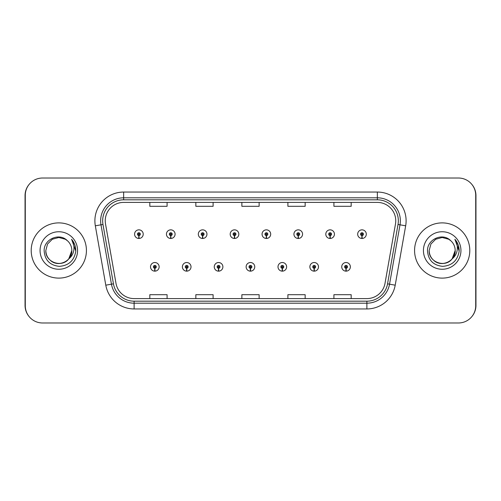 <?xml version="1.0" encoding="UTF-8"?>
<svg xmlns="http://www.w3.org/2000/svg" width="501" height="501" viewBox="0 0 501 501"><rect width="100%" height="100%" fill="white"/><g stroke="black" fill="none" stroke-linecap="round" stroke-linejoin="round"><path stroke-width="0.75" d="M186.641 268.273L186.516 271.147A4.315 4.315 0 0 0 186.892 271.147L186.767 268.273A1.44 1.44 0 0 0 188.138 266.839A1.44 1.44 0 0 0 186.704 265.398A1.44 1.44 0 0 0 185.264 266.839A1.44 1.44 0 0 0 186.641 268.273L186.679 267.415A0.576 0.576 0 0 1 186.128 266.839A0.576 0.576 0 0 1 186.704 266.263A0.576 0.576 0 0 1 187.28 266.839A0.576 0.576 0 0 1 186.729 267.415L186.767 268.273M218.511 268.273L218.386 271.147A4.315 4.315 0 0 0 218.762 271.147L218.636 268.273A1.44 1.44 0 0 0 220.008 266.839A1.44 1.44 0 0 0 218.574 265.398A1.44 1.44 0 0 0 217.133 266.839A1.44 1.44 0 0 0 218.511 268.273L218.549 267.415A0.576 0.576 0 0 1 217.998 266.839A0.576 0.576 0 0 1 218.574 266.263A0.576 0.576 0 0 1 219.15 266.839A0.576 0.576 0 0 1 218.599 267.415L218.636 268.273M250.381 268.273L250.256 271.147A4.315 4.315 0 0 0 250.632 271.147L250.506 268.273A1.44 1.44 0 0 0 251.878 266.839A1.44 1.44 0 0 0 250.444 265.398A1.44 1.44 0 0 0 249.003 266.839A1.44 1.44 0 0 0 250.381 268.273L250.419 267.415A0.576 0.576 0 0 1 249.867 266.839A0.576 0.576 0 0 1 250.444 266.263A0.576 0.576 0 0 1 251.02 266.839A0.576 0.576 0 0 1 250.469 267.415L250.506 268.273M282.251 268.273L282.126 271.147A4.315 4.315 0 0 0 282.501 271.147L282.376 268.273A1.44 1.44 0 0 0 283.754 266.839A1.44 1.44 0 0 0 282.313 265.398A1.44 1.44 0 0 0 280.873 266.839A1.44 1.44 0 0 0 282.251 268.273L282.288 267.415A0.576 0.576 0 0 1 281.737 266.839A0.576 0.576 0 0 1 282.313 266.263A0.576 0.576 0 0 1 282.89 266.839A0.576 0.576 0 0 1 282.339 267.415L282.376 268.273M314.121 268.273L313.995 271.147A4.315 4.315 0 0 0 314.371 271.147L314.246 268.273A1.44 1.44 0 0 0 315.624 266.839A1.44 1.44 0 0 0 314.183 265.398A1.44 1.44 0 0 0 312.743 266.839A1.44 1.44 0 0 0 314.121 268.273L314.158 267.415A0.576 0.576 0 0 1 313.607 266.839A0.576 0.576 0 0 1 314.183 266.263A0.576 0.576 0 0 1 314.76 266.839A0.576 0.576 0 0 1 314.208 267.415L314.246 268.273M345.991 268.273L345.865 271.147A4.315 4.315 0 0 0 346.241 271.147L346.116 268.273A1.44 1.44 0 0 0 347.494 266.839A1.44 1.44 0 0 0 346.053 265.398A1.44 1.44 0 0 0 344.613 266.839A1.44 1.44 0 0 0 345.991 268.273L346.028 267.415A0.576 0.576 0 0 1 345.477 266.839A0.576 0.576 0 0 1 346.053 266.263A0.576 0.576 0 0 1 346.629 266.839A0.576 0.576 0 0 1 346.078 267.415L346.116 268.273M154.771 268.273L154.646 271.147A4.315 4.315 0 0 0 155.022 271.147L154.897 268.273A1.44 1.44 0 0 0 156.268 266.839A1.44 1.44 0 0 0 154.834 265.398A1.44 1.44 0 0 0 153.394 266.839A1.44 1.44 0 0 0 154.771 268.273L154.809 267.415A0.576 0.576 0 0 1 154.258 266.839A0.576 0.576 0 0 1 154.834 266.263A0.576 0.576 0 0 1 155.41 266.839A0.576 0.576 0 0 1 154.859 267.415L154.897 268.273M170.703 235.602L170.578 238.47A4.315 4.315 0 0 0 170.954 238.47L170.828 235.602A1.44 1.44 0 0 0 172.206 234.161A1.44 1.44 0 0 0 170.766 232.727A1.44 1.44 0 0 0 169.332 234.161A1.44 1.44 0 0 0 170.703 235.602L170.741 234.737A0.576 0.576 0 0 1 170.19 234.161A0.576 0.576 0 0 1 170.766 233.585A0.576 0.576 0 0 1 171.342 234.161A0.576 0.576 0 0 1 170.791 234.737L170.828 235.602M202.573 235.602L202.448 238.47A4.315 4.315 0 0 0 202.824 238.47L202.698 235.602A1.44 1.44 0 0 0 204.076 234.161A1.44 1.44 0 0 0 202.636 232.727A1.44 1.44 0 0 0 201.202 234.161A1.44 1.44 0 0 0 202.573 235.602L202.611 234.737A0.576 0.576 0 0 1 202.06 234.161A0.576 0.576 0 0 1 202.636 233.585A0.576 0.576 0 0 1 203.212 234.161A0.576 0.576 0 0 1 202.661 234.737L202.698 235.602M234.443 235.602L234.318 238.47A4.315 4.315 0 0 0 234.693 238.47L234.568 235.602A1.44 1.44 0 0 0 235.946 234.161A1.44 1.44 0 0 0 234.506 232.727A1.44 1.44 0 0 0 233.071 234.161A1.44 1.44 0 0 0 234.443 235.602L234.481 234.737A0.576 0.576 0 0 1 233.929 234.161A0.576 0.576 0 0 1 234.506 233.585A0.576 0.576 0 0 1 235.082 234.161A0.576 0.576 0 0 1 234.531 234.737L234.568 235.602M266.313 235.602L266.188 238.47A4.315 4.315 0 0 0 266.563 238.47L266.438 235.602A1.44 1.44 0 0 0 267.816 234.161A1.44 1.44 0 0 0 266.375 232.727A1.44 1.44 0 0 0 264.941 234.161A1.44 1.44 0 0 0 266.313 235.602L266.35 234.737A0.576 0.576 0 0 1 265.799 234.161A0.576 0.576 0 0 1 266.375 233.585A0.576 0.576 0 0 1 266.952 234.161A0.576 0.576 0 0 1 266.4 234.737L266.438 235.602M298.183 235.602L298.057 238.47A4.315 4.315 0 0 0 298.433 238.47L298.308 235.602A1.44 1.44 0 0 0 299.686 234.161A1.44 1.44 0 0 0 298.245 232.727A1.44 1.44 0 0 0 296.811 234.161A1.44 1.44 0 0 0 298.183 235.602L298.22 234.737A0.576 0.576 0 0 1 297.675 234.161A0.576 0.576 0 0 1 298.245 233.585A0.576 0.576 0 0 1 298.821 234.161A0.576 0.576 0 0 1 298.27 234.737L298.308 235.602M330.053 235.602L329.927 238.47A4.315 4.315 0 0 0 330.303 238.47L330.178 235.602A1.44 1.44 0 0 0 331.556 234.161A1.44 1.44 0 0 0 330.115 232.727A1.44 1.44 0 0 0 328.681 234.161A1.44 1.44 0 0 0 330.053 235.602L330.09 234.737A0.576 0.576 0 0 1 329.545 234.161A0.576 0.576 0 0 1 330.115 233.585A0.576 0.576 0 0 1 330.691 234.161A0.576 0.576 0 0 1 330.14 234.737L330.178 235.602M361.922 235.602L361.797 238.47A4.315 4.315 0 0 0 362.179 238.47L362.054 235.602A1.44 1.44 0 0 0 363.425 234.161A1.44 1.44 0 0 0 361.991 232.727A1.44 1.44 0 0 0 360.551 234.161A1.44 1.44 0 0 0 361.922 235.602L361.96 234.737A0.576 0.576 0 0 1 361.415 234.161A0.576 0.576 0 0 1 361.991 233.585A0.576 0.576 0 0 1 362.561 234.161A0.576 0.576 0 0 1 362.016 234.737L362.054 235.602M138.833 235.602L138.708 238.47A4.315 4.315 0 0 0 139.084 238.47L138.959 235.602A1.44 1.44 0 0 0 140.336 234.161A1.44 1.44 0 0 0 138.896 232.727A1.44 1.44 0 0 0 137.456 234.161A1.44 1.44 0 0 0 138.833 235.602L138.871 234.737A0.576 0.576 0 0 1 138.32 234.161A0.576 0.576 0 0 1 138.896 233.585A0.576 0.576 0 0 1 139.472 234.161A0.576 0.576 0 0 1 138.921 234.737L138.959 235.602M472.055 316.363A17.259 17.259 0 0 0 475.95 305.441L475.95 195.559A17.259 17.259 0 0 0 472.055 184.637M28.945 184.637A17.259 17.259 0 0 0 25.05 195.559L25.05 305.441A17.259 17.259 0 0 0 28.945 316.363M31.206 250.5A27.611 27.611 0 0 0 58.817 278.111A27.611 27.611 0 0 0 86.429 250.5A27.611 27.611 0 0 0 58.817 222.889A27.611 27.611 0 0 0 31.206 250.5A27.611 27.611 0 0 0 58.817 278.111A27.611 27.611 0 0 0 86.429 250.5A27.611 27.611 0 0 0 58.817 222.889A27.611 27.611 0 0 0 31.206 250.5M414.571 250.5A27.611 27.611 0 0 0 442.183 278.111A27.611 27.611 0 0 0 469.794 250.5A27.611 27.611 0 0 0 442.183 222.889A27.611 27.611 0 0 0 414.571 250.5A27.611 27.611 0 0 0 442.183 278.111A27.611 27.611 0 0 0 469.794 250.5A27.611 27.611 0 0 0 442.183 222.889A27.611 27.611 0 0 0 414.571 250.5M105.241 220.816A18.412 18.412 0 0 1 123.653 202.404L377.347 202.404A18.412 18.412 0 0 1 395.477 224.01L385.006 283.378A18.412 18.412 0 0 1 366.882 298.596L134.118 298.596A18.412 18.412 0 0 1 115.994 283.378L105.523 224.01A18.412 18.412 0 0 1 105.241 220.816M102.655 220.816A20.998 20.998 0 0 0 102.974 224.461L113.445 283.829A20.998 20.998 0 0 0 134.118 301.182L366.882 301.182A20.998 20.998 0 0 0 387.555 283.829L398.026 224.461A20.998 20.998 0 0 0 377.347 199.818L123.653 199.818A20.998 20.998 0 0 0 102.655 220.816M95.328 225.813A28.764 28.764 0 0 1 123.653 192.052L377.347 192.052A28.764 28.764 0 0 1 405.672 225.813L395.208 285.182A28.764 28.764 0 0 1 366.882 308.948L134.118 308.948A28.764 28.764 0 0 1 105.792 285.182L95.328 225.813L100.989 224.811A23.008 23.008 0 0 1 123.653 197.807L377.347 197.807A23.008 23.008 0 0 1 400.011 224.811L389.54 284.18A23.008 23.008 0 0 1 366.882 303.193L134.118 303.193A23.008 23.008 0 0 1 111.46 284.18L100.989 224.811A23.008 23.008 0 0 1 100.638 220.816M475.718 195.271A17.259 17.259 0 0 0 458.459 178.018L42.541 178.018A17.259 17.259 0 0 0 25.282 195.271L25.282 305.729A17.259 17.259 0 0 0 42.541 322.982L458.459 322.982A17.259 17.259 0 0 0 475.718 305.729L475.718 195.271M241.87 202.404L241.87 206.306L259.13 206.306L259.13 202.404M195.847 202.404L195.847 206.306L213.107 206.306L213.107 202.404M149.824 202.404L149.824 206.306L167.083 206.306L167.083 202.404M287.893 202.404L287.893 206.306L305.153 206.306L305.153 202.404M333.917 202.404L333.917 206.306L351.176 206.306L351.176 202.404M259.13 298.596L259.13 294.694L241.87 294.694L241.87 298.596M213.107 298.596L213.107 294.694L195.847 294.694L195.847 298.596M167.083 298.596L167.083 294.694L149.824 294.694L149.824 298.596M305.153 298.596L305.153 294.694L287.893 294.694L287.893 298.596M351.176 298.596L351.176 294.694L333.917 294.694L333.917 298.596M134.581 234.161A4.315 4.315 0 0 0 138.708 238.47A4.315 4.315 0 0 1 134.581 234.161A4.315 4.315 0 0 1 138.896 229.846A4.315 4.315 0 0 1 143.211 234.161A4.315 4.315 0 0 1 139.084 238.47M150.519 266.839A4.315 4.315 0 0 0 154.646 271.147A4.315 4.315 0 0 1 150.519 266.839A4.315 4.315 0 0 1 154.834 262.524A4.315 4.315 0 0 1 159.149 266.839A4.315 4.315 0 0 1 155.022 271.147M50.676 260.639C58.385 267.584 72.401 261.034 71.825 250.5A13.007 13.007 0 0 0 67.341 240.674L65.318 239.24L58.817 237.493L52.317 239.24L47.557 244L45.816 250.5L47.557 244L52.317 239.24L58.817 237.493L65.318 239.24L67.341 240.674C59.356 232.307 43.994 239.202 44.138 250.5C44.721 259.994 49.756 265.279 59.237 266.357C68.574 265.674 74.079 260.714 75.751 251.477L75.776 250.5C75.732 246.235 74.311 242.49 71.518 239.265C73.641 242.747 74.392 246.492 73.76 250.5C73.159 253.913 71.499 256.694 68.787 258.854C61.88 268.185 45.14 262.217 45.816 250.5C45.992 255.404 48.159 259.161 52.317 261.76C60.421 266.952 72.269 260.113 71.825 250.5L68.787 258.854A13.007 13.007 0 0 0 71.825 250.5L68.75 258.898M40.061 250.5A18.756 18.756 0 0 0 58.817 269.256A18.756 18.756 0 0 0 77.574 250.5A18.756 18.756 0 0 0 58.817 231.744A18.756 18.756 0 0 0 40.061 250.5M71.649 239.409L75.77 250.995L71.649 239.409M429.175 250.5L430.916 244L435.682 239.24L430.916 244L429.175 250.5L430.916 244L435.682 239.24L442.183 237.493L448.683 239.24L450.7 240.674C442.721 232.307 427.353 239.202 427.497 250.5C428.086 259.994 433.121 265.279 442.602 266.357C451.933 265.674 457.438 260.714 459.11 251.477L459.141 250.5C459.091 246.235 457.676 242.49 454.883 239.265C457.006 242.747 457.751 246.492 457.125 250.5C456.517 253.913 454.858 256.694 452.146 258.854C445.245 268.185 428.499 262.217 429.175 250.5C429.351 255.404 431.518 259.161 435.682 261.76C443.786 266.952 455.628 260.113 455.184 250.5L452.146 258.854A13.007 13.007 0 0 0 455.184 250.5L452.115 258.898M434.041 260.639C441.75 267.584 455.766 261.034 455.184 250.5A13.007 13.007 0 0 0 450.7 240.674M423.426 250.5A18.756 18.756 0 0 0 442.183 269.256A18.756 18.756 0 0 0 460.939 250.5A18.756 18.756 0 0 0 442.183 231.744A18.756 18.756 0 0 0 423.426 250.5M454.883 239.265L459.135 250.995L458.346 245.365L459.135 250.995L458.346 245.365L459.135 250.995L458.346 245.365L459.135 250.995L458.346 245.365L459.135 250.995L455.008 239.409L459.135 250.995M166.451 234.161A4.315 4.315 0 0 0 170.578 238.47A4.315 4.315 0 0 1 166.451 234.161A4.315 4.315 0 0 1 170.766 229.846A4.315 4.315 0 0 1 175.081 234.161A4.315 4.315 0 0 1 170.954 238.47M198.321 234.161A4.315 4.315 0 0 0 202.448 238.47A4.315 4.315 0 0 1 198.321 234.161A4.315 4.315 0 0 1 202.636 229.846A4.315 4.315 0 0 1 206.951 234.161A4.315 4.315 0 0 1 202.824 238.47M230.191 234.161A4.315 4.315 0 0 0 234.318 238.47A4.315 4.315 0 0 1 230.191 234.161A4.315 4.315 0 0 1 234.506 229.846A4.315 4.315 0 0 1 238.82 234.161A4.315 4.315 0 0 1 234.693 238.47M262.061 234.161A4.315 4.315 0 0 0 266.188 238.47A4.315 4.315 0 0 1 262.061 234.161A4.315 4.315 0 0 1 266.375 229.846A4.315 4.315 0 0 1 270.69 234.161A4.315 4.315 0 0 1 266.563 238.47M182.389 266.839A4.315 4.315 0 0 0 186.516 271.147A4.315 4.315 0 0 1 182.389 266.839A4.315 4.315 0 0 1 186.704 262.524A4.315 4.315 0 0 1 191.019 266.839A4.315 4.315 0 0 1 186.892 271.147M214.259 266.839A4.315 4.315 0 0 0 218.386 271.147A4.315 4.315 0 0 1 214.259 266.839A4.315 4.315 0 0 1 218.574 262.524A4.315 4.315 0 0 1 222.889 266.839A4.315 4.315 0 0 1 218.762 271.147M246.129 266.839A4.315 4.315 0 0 0 250.256 271.147A4.315 4.315 0 0 1 246.129 266.839A4.315 4.315 0 0 1 250.444 262.524A4.315 4.315 0 0 1 254.758 266.839A4.315 4.315 0 0 1 250.632 271.147M293.93 234.161A4.315 4.315 0 0 0 298.057 238.47A4.315 4.315 0 0 1 293.93 234.161A4.315 4.315 0 0 1 298.245 229.846A4.315 4.315 0 0 1 302.56 234.161A4.315 4.315 0 0 1 298.433 238.47M325.8 234.161A4.315 4.315 0 0 0 329.927 238.47A4.315 4.315 0 0 1 325.8 234.161A4.315 4.315 0 0 1 330.115 229.846A4.315 4.315 0 0 1 334.43 234.161A4.315 4.315 0 0 1 330.303 238.47M357.676 234.161A4.315 4.315 0 0 0 361.797 238.47A4.315 4.315 0 0 1 357.676 234.161A4.315 4.315 0 0 1 361.991 229.846A4.315 4.315 0 0 1 366.3 234.161A4.315 4.315 0 0 1 362.179 238.47M277.999 266.839A4.315 4.315 0 0 0 282.126 271.147A4.315 4.315 0 0 1 277.999 266.839A4.315 4.315 0 0 1 282.313 262.524A4.315 4.315 0 0 1 286.628 266.839A4.315 4.315 0 0 1 282.501 271.147M309.868 266.839A4.315 4.315 0 0 0 313.995 271.147A4.315 4.315 0 0 1 309.868 266.839A4.315 4.315 0 0 1 314.183 262.524A4.315 4.315 0 0 1 318.498 266.839A4.315 4.315 0 0 1 314.371 271.147M341.738 266.839A4.315 4.315 0 0 0 345.865 271.147A4.315 4.315 0 0 1 341.738 266.839A4.315 4.315 0 0 1 346.053 262.524A4.315 4.315 0 0 1 350.368 266.839A4.315 4.315 0 0 1 346.241 271.147M377.347 192.052L377.347 199.818M100.989 224.811L102.974 224.461M134.118 308.948L134.118 301.182M366.882 301.182L366.882 308.948M387.555 283.829L395.208 285.182M105.792 285.182L113.445 283.829M398.026 224.461L405.672 225.813M123.653 192.052L123.653 199.818"/></g></svg>
